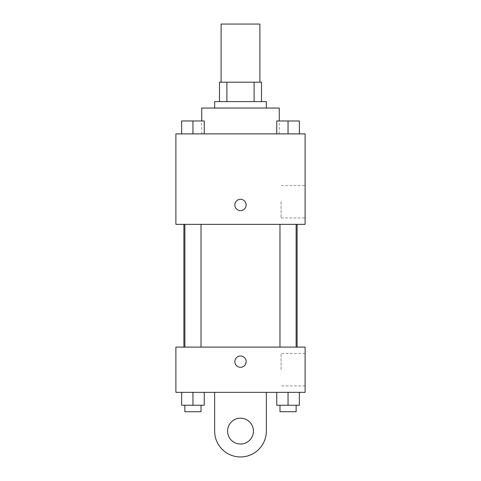 <?xml version="1.0" encoding="UTF-8"?>
<svg xmlns="http://www.w3.org/2000/svg" width="481" height="481" viewBox="0 0 481 481"><rect width="100%" height="100%" fill="white"/><g stroke="black" fill="none" stroke-linecap="round" stroke-linejoin="round"><path stroke-width="0.36" stroke-dasharray="2.4 1.8" d="M221.116 24.05L259.884 24.05M240.5 82.203L221.116 82.203L240.5 82.203M254.1 101.587L254.1 82.203L261.502 82.203L261.502 101.587L226.9 101.587L261.502 101.587M254.1 82.203L219.498 82.203M226.9 101.587L219.498 101.587L226.9 101.587L226.9 82.203M266.348 101.587L214.652 101.587M214.652 108.045L266.348 108.045L214.652 108.045M201.731 108.045L279.269 108.045M240.5 133.892L201.731 133.892L240.5 133.892M181.638 133.892L204.251 133.892L181.638 133.892L204.251 133.892L181.638 133.892L204.251 133.892L192.947 133.892L192.947 120.965L181.638 120.965L201.022 120.965L181.638 120.965L181.638 133.892L192.947 133.892L181.638 133.892L181.638 120.965L181.638 133.892L204.251 133.892L192.947 133.892L192.947 120.965L204.251 120.965L184.866 120.965L204.251 120.965L204.251 133.892L204.251 120.965M276.749 133.892L299.362 133.892L276.749 133.892L299.362 133.892L276.749 133.892L299.362 133.892L288.053 133.892L288.053 120.965L276.749 120.965L296.134 120.965L276.749 120.965L276.749 133.892L288.053 133.892L276.749 133.892L276.749 120.965L276.749 133.892L299.362 133.892L288.053 133.892L288.053 120.965L299.362 120.965L279.978 120.965L299.362 120.965L299.362 133.892L299.362 120.965M305.11 133.892L175.89 133.892L175.89 224.344L305.11 224.344L305.11 133.892M175.89 204.966L175.89 199.308L175.896 204.966M240.5 224.344L183.898 224.344L240.5 224.344M288.053 224.344L296.134 224.344L288.053 224.344M192.947 224.344L184.866 224.344L192.947 224.344M305.11 201.731L305.11 217.935L305.11 201.731M240.5 199.308A5.652 5.652 0 0 0 235.606 207.792A5.652 5.652 0 0 0 245.394 207.792A5.652 5.652 0 0 0 240.5 199.308A5.652 5.652 0 0 0 235.606 207.792A5.652 5.652 0 0 0 245.394 207.792A5.652 5.652 0 0 0 240.5 199.308M240.5 210.618A5.652 5.652 0 0 1 235.606 202.134A5.652 5.652 0 0 1 245.394 202.134A5.652 5.652 0 0 1 240.5 210.618M281.078 201.731L281.078 217.935L281.078 201.731M240.5 347.108L183.898 347.108L240.5 347.108M288.053 347.108L296.134 347.108L288.053 347.108M192.947 347.108L184.866 347.108L192.947 347.108M305.11 347.108L175.89 347.108L175.89 392.34L305.11 392.34L305.11 347.108L175.89 347.108M279.978 120.965L296.134 120.965M288.053 133.892L288.053 120.965M184.866 120.965L201.022 120.965M192.947 133.892L192.947 120.965M299.362 405.261L299.362 392.34L299.362 405.261L276.749 405.261L276.749 392.34L299.362 392.34L276.749 392.34L299.362 392.34L276.749 392.34L299.362 392.34L276.749 392.34L276.749 405.261L296.134 405.261L288.053 405.261L288.053 392.34L288.053 405.261L276.749 405.261L276.749 392.34M279.978 405.261L279.978 411.724L296.134 411.724L279.978 411.724L296.134 411.724L296.134 405.261L279.978 405.261L296.134 405.261M288.053 405.261L288.053 392.34M204.251 405.261L204.251 392.34L204.251 405.261L181.638 405.261L181.638 392.34L204.251 392.34L181.638 392.34L204.251 392.34L181.638 392.34L204.251 392.34L181.638 392.34L181.638 405.261L201.022 405.261L192.947 405.261L192.947 392.34L192.947 405.261L181.638 405.261L181.638 392.34M184.866 405.261L184.866 411.724L201.022 411.724L184.866 411.724L201.022 411.724L201.022 405.261L184.866 405.261L201.022 405.261M192.947 405.261L192.947 392.34M234.848 361.634A5.652 5.652 0 0 0 243.326 366.528A5.652 5.652 0 0 0 243.326 356.74A5.652 5.652 0 0 0 234.848 361.634M305.11 369.727L305.11 353.517L305.11 369.727M281.078 369.727L281.078 353.517L281.078 369.727M246.152 361.634A5.652 5.652 0 0 0 237.674 356.74A5.652 5.652 0 0 0 237.674 366.528A5.652 5.652 0 0 0 246.152 361.634A5.652 5.652 0 0 1 237.674 366.528A5.652 5.652 0 0 1 237.674 356.74A5.652 5.652 0 0 1 246.152 361.634M175.89 367.286L175.89 355.982L175.896 367.286M214.652 392.34L214.652 431.102L214.652 392.34L266.348 392.34L266.348 431.102A25.848 25.848 0 0 1 240.5 456.95A25.848 25.848 0 0 1 214.652 431.102A25.848 25.848 0 0 0 240.5 456.95A25.848 25.848 0 0 0 266.348 431.102A25.848 25.848 0 0 1 240.5 456.95A25.848 25.848 0 0 1 214.652 431.102L214.652 392.34L266.348 392.34M240.5 444.029A12.921 12.921 0 0 1 229.311 424.645A12.921 12.921 0 0 1 251.689 424.645A12.921 12.921 0 0 1 240.5 444.029A12.921 12.921 0 0 1 229.311 424.645A12.921 12.921 0 0 1 251.689 424.645A12.921 12.921 0 0 1 240.5 444.029A12.921 12.921 0 0 1 229.311 424.645A12.921 12.921 0 0 1 251.689 424.645A12.921 12.921 0 0 1 240.5 444.029M240.5 418.181A12.921 12.921 0 0 1 251.689 437.566A12.921 12.921 0 0 1 229.311 437.566A12.921 12.921 0 0 1 240.5 418.181A12.921 12.921 0 0 0 229.311 437.566A12.921 12.921 0 0 0 251.689 437.566A12.921 12.921 0 0 0 240.5 418.181M279.269 133.892L279.269 120.965M201.731 133.892L201.731 120.965M281.078 217.935L305.11 217.935M281.078 185.528L305.11 185.528M201.022 347.108L201.022 224.344M184.866 347.108L184.866 224.344M296.134 347.108L296.134 224.344M279.978 347.108L279.978 224.344M305.11 353.517L281.078 353.517M305.11 385.93L281.078 385.93"/><path stroke-width="0.72" d="M259.884 82.203L259.884 24.05L221.116 24.05L221.116 82.203M226.9 101.587L226.9 82.203L219.498 82.203L219.498 101.587L219.498 82.203M226.9 82.203L261.502 82.203L261.502 101.587M254.1 101.587L254.1 82.203M214.652 108.045L214.652 101.587L266.348 101.587L266.348 108.045M279.269 120.965L279.269 108.045L201.731 108.045L201.731 120.965M175.89 133.892L305.11 133.892L305.11 224.344L175.89 224.344L175.89 133.892M240.5 210.618A5.652 5.652 0 0 1 235.606 202.134A5.652 5.652 0 0 1 245.394 202.134A5.652 5.652 0 0 1 240.5 210.618M175.89 347.108L305.11 347.108L305.11 392.34L175.89 392.34L175.89 347.108L305.11 347.108M276.749 133.892L276.749 120.965L299.362 120.965L299.362 133.892L299.362 120.965M288.053 133.892L288.053 120.965M296.134 120.965L279.978 120.965M181.638 133.892L181.638 120.965L204.251 120.965L204.251 133.892L204.251 120.965M192.947 133.892L192.947 120.965M201.022 120.965L184.866 120.965M276.749 392.34L276.749 405.261L299.362 405.261L299.362 392.34L299.362 405.261M288.053 405.261L288.053 392.34M296.134 405.261L296.134 411.724L279.978 411.724L279.978 405.261M181.638 392.34L181.638 405.261L204.251 405.261L204.251 392.34L204.251 405.261M192.947 405.261L192.947 392.34M201.022 405.261L201.022 411.724L184.866 411.724L184.866 405.261M234.848 361.634A5.652 5.652 0 0 1 243.326 356.74A5.652 5.652 0 0 1 243.326 366.528A5.652 5.652 0 0 1 234.848 361.634M266.348 392.34L266.348 431.102A25.848 25.848 0 0 1 240.5 456.95A25.848 25.848 0 0 1 214.652 431.102L214.652 392.34M240.5 444.029A12.921 12.921 0 0 1 229.311 424.645A12.921 12.921 0 0 1 251.689 424.645A12.921 12.921 0 0 1 240.5 444.029M297.102 347.108L297.102 224.344M183.898 347.108L183.898 224.344M279.978 224.344L279.978 347.108M296.134 224.344L296.134 347.108M201.022 347.108L201.022 224.344M184.866 347.108L184.866 224.344"/></g></svg>
